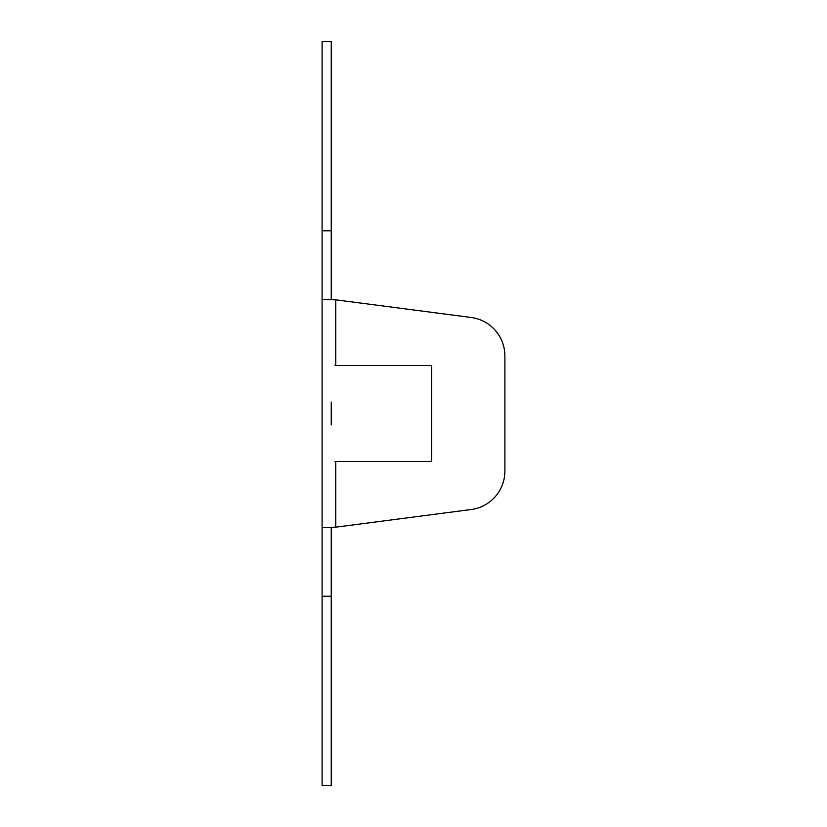 <?xml version="1.0" encoding="UTF-8"?>
<svg xmlns="http://www.w3.org/2000/svg" width="827" height="827" viewBox="0 0 827 827"><rect width="100%" height="100%" fill="white"/><g stroke="black" fill="none" stroke-linecap="round" stroke-linejoin="round"><path stroke-width="1.24" d="M331.245 299.343L331.245 41.35L322.106 41.35L322.106 785.65L331.245 785.65L331.245 596.226L322.106 596.226M331.245 402.087L331.245 424.913M331.245 527.657L331.245 596.226M334.966 461.445L431.694 461.445L431.694 365.555L334.966 365.555M334.966 527.171L324.236 527.657L335.762 527.171L471.204 509.515A38.817 38.662 90 0 0 504.894 471.018L504.894 355.982A38.817 38.662 90 0 0 471.204 317.485L335.762 299.829L335.762 365.555M322.106 299.343L334.966 299.829M322.106 527.657L324.236 527.657M331.245 230.774L322.106 230.774M324.236 299.343L335.762 299.829M431.694 461.445L431.694 365.555M504.894 355.982L504.894 471.018M335.762 461.445L335.762 527.171"/></g></svg>

